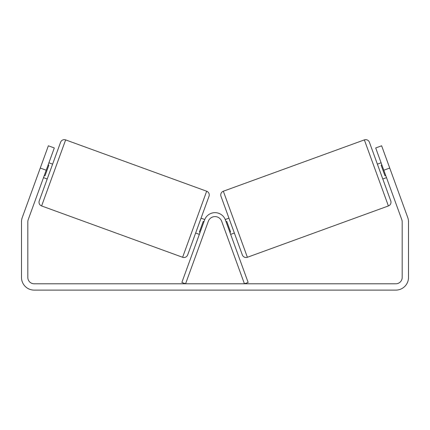 <?xml version="1.0" encoding="UTF-8"?>
<svg xmlns="http://www.w3.org/2000/svg" width="430" height="430" viewBox="0 0 430 430"><rect width="100%" height="100%" fill="white"/><g stroke="black" fill="none" stroke-linecap="round" stroke-linejoin="round"><path stroke-width="0.64" d="M181.863 282.435L204.61 219.934A11.056 11.056 0 0 1 225.39 219.934L248.137 282.435L244.428 283.784L221.681 221.283A7.106 7.106 0 0 0 208.319 221.283L185.572 283.784L181.863 282.435M218.784 213.328L218.784 213.328A11.056 11.056 0 0 1 225.234 219.531L228.953 218.177M65.645 139.895A3.951 3.951 0 0 0 60.582 142.255L39.243 200.885A3.951 3.951 0 0 0 41.602 205.948L182.616 257.274A3.951 3.951 0 0 0 187.674 254.915L209.018 196.284A3.951 3.951 0 0 0 206.658 191.221L65.645 139.895L41.602 205.948M52.616 164.152L48.902 162.798M48.133 164.921L48.875 165.19L45.016 175.789L44.274 175.521M47.214 178.993L43.5 177.644M204.766 219.531L201.047 218.177M199.353 234.371L195.645 233.017M200.127 232.248L199.386 231.98L203.245 221.38L203.987 221.649M46.203 170.221L40.264 168.06L48.37 145.797L54.304 147.958L28.197 219.682A6.321 6.321 0 0 0 27.821 221.842L27.821 277.468A6.321 6.321 0 0 0 34.137 283.784L395.863 283.784A6.321 6.321 0 0 0 402.179 277.468L402.179 221.842A6.321 6.321 0 0 0 401.803 219.682L375.696 147.958L381.63 145.797L389.736 168.06L383.796 170.221M40.264 168.06L22.263 217.521A12.637 12.637 0 0 0 21.5 221.842L21.5 277.468A12.637 12.637 0 0 0 34.137 290.105L395.863 290.105A12.637 12.637 0 0 0 408.5 277.468L408.5 221.842A12.637 12.637 0 0 0 407.737 217.521L389.736 168.06M364.355 139.895A3.951 3.951 0 0 1 369.418 142.255L390.757 200.885A3.951 3.951 0 0 1 388.397 205.948L247.384 257.274A3.951 3.951 0 0 1 242.326 254.915L220.982 196.284A3.951 3.951 0 0 1 223.342 191.221L364.355 139.895L388.397 205.948M377.384 164.152L381.098 162.798M382.786 178.993L386.5 177.644M381.867 164.921L381.125 165.19L384.984 175.789L385.726 175.521M230.647 234.371L234.355 233.017M229.873 232.248L230.614 231.98L226.755 221.38L226.013 221.649M182.616 257.274L206.658 191.221M247.384 257.274L223.342 191.221"/></g></svg>
